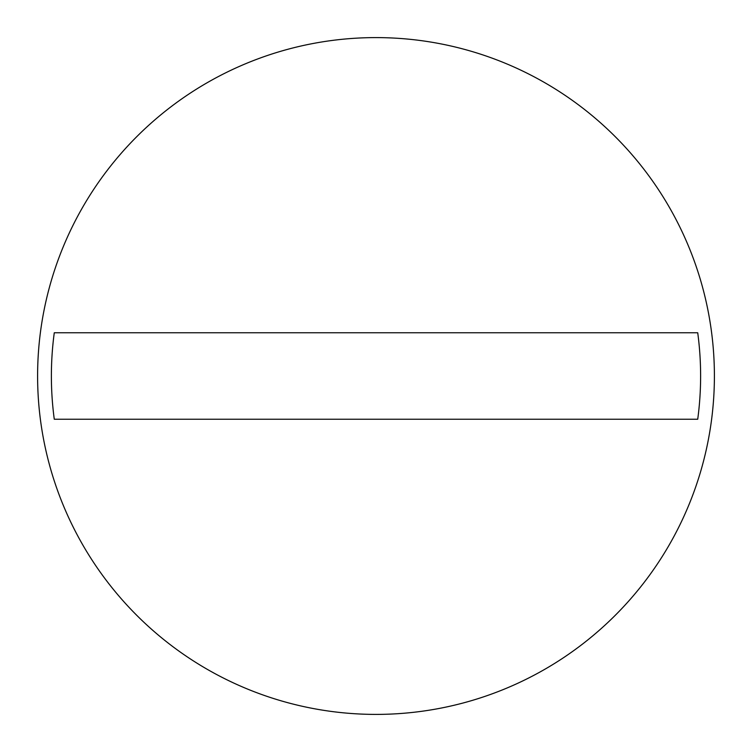 <?xml version="1.0" encoding="UTF-8"?>
<svg xmlns="http://www.w3.org/2000/svg" width="752" height="752" viewBox="0 0 752 752"><rect width="100%" height="100%" fill="white"/><g stroke="black" fill="none" stroke-linecap="round" stroke-linejoin="round"><path stroke-width="1.13" d="M714.4 376A338.4 338.4 0 0 1 376 714.4A338.4 338.4 0 0 1 37.6 376A338.4 338.4 0 0 1 376 37.6A338.4 338.4 0 0 1 714.4 376M54.276 419.24A324.62 324.62 0 0 1 54.276 332.76L697.724 332.76A324.62 324.62 0 0 1 697.724 419.24L54.276 419.24"/></g></svg>
